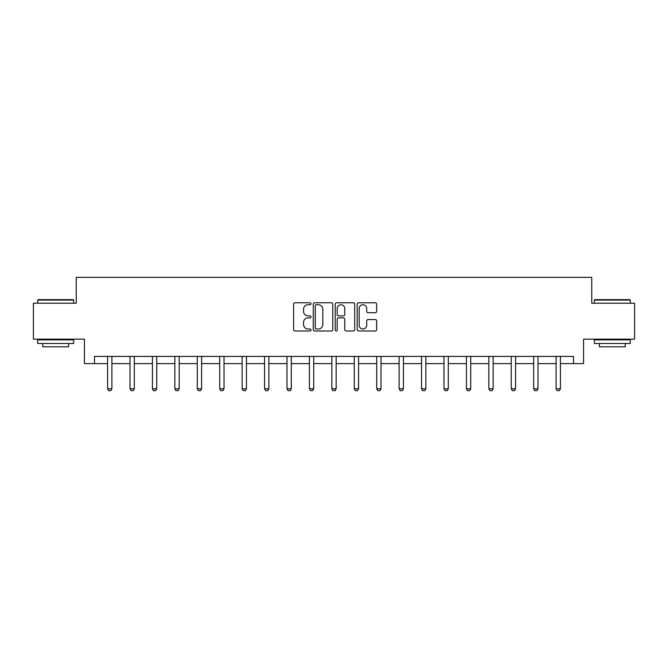 <?xml version="1.0" encoding="UTF-8"?>
<svg xmlns="http://www.w3.org/2000/svg" width="668" height="668" viewBox="0 0 668 668"><rect width="100%" height="100%" fill="white"/><g stroke="black" fill="none" stroke-linecap="round" stroke-linejoin="round"><path stroke-width="1" d="M310.996 303.756A0.985 0.985 0 0 0 310.01 302.771L295.022 302.771A1.411 1.411 0 0 0 293.611 304.182L293.611 329.575A1.411 1.411 0 0 0 295.022 330.986L310.01 330.986A0.985 0.985 0 0 0 310.996 330A0.985 0.985 0 0 0 310.01 329.015L308.073 329.015A4.517 4.517 0 0 1 303.556 324.498L303.556 322.385A4.517 4.517 0 0 1 308.073 317.868L310.01 317.868A0.985 0.985 0 0 0 310.996 316.874A0.985 0.985 0 0 0 310.01 315.889L308.073 315.889A4.517 4.517 0 0 1 303.556 311.371L303.556 309.259A4.517 4.517 0 0 1 308.073 304.742L310.01 304.742A0.985 0.985 0 0 0 310.996 303.756M375.241 312.716A1.411 1.411 0 0 0 376.652 311.305L376.652 304.182A1.411 1.411 0 0 0 375.241 302.771L358.591 302.771A1.411 1.411 0 0 0 357.18 304.182L357.18 329.575A1.411 1.411 0 0 0 358.591 330.986L375.241 330.986A1.411 1.411 0 0 0 376.652 329.575L376.652 320.974A1.411 1.411 0 0 0 375.241 319.563L368.11 319.563A1.411 1.411 0 0 0 366.699 320.974L366.699 325.241A3.774 3.774 0 0 1 362.924 329.015A3.774 3.774 0 0 1 359.15 325.241L359.15 308.516A3.774 3.774 0 0 1 362.924 304.742A3.774 3.774 0 0 1 366.699 308.516L366.699 311.305A1.411 1.411 0 0 0 368.11 312.716L375.241 312.716M94.497 363.601L94.497 356.411L573.503 356.411L573.503 363.601L583.565 363.601L583.565 339.16L634.6 339.16L634.6 303.222L591.756 303.222L591.756 277.345L76.244 277.345L76.244 303.222L33.4 303.222L33.4 339.16L84.435 339.16L84.435 363.601L107.581 363.601M332.764 304.182A1.411 1.411 0 0 0 331.353 302.771L314.703 302.771A1.411 1.411 0 0 0 313.292 304.182L313.292 329.575A1.411 1.411 0 0 0 314.703 330.986L331.353 330.986A1.411 1.411 0 0 0 332.764 329.575L332.764 304.182M336.647 302.771L353.297 302.771A1.411 1.411 0 0 1 354.708 304.182L354.708 329.575A1.411 1.411 0 0 1 353.297 330.986L346.174 330.986A1.411 1.411 0 0 1 344.763 329.575L344.763 319.279A1.411 1.411 0 0 0 343.352 317.868L338.618 317.868A1.411 1.411 0 0 0 337.206 319.279L337.206 330A0.985 0.985 0 0 1 336.221 330.986A0.985 0.985 0 0 1 335.236 330L335.236 304.182A1.411 1.411 0 0 1 336.647 302.771M111.89 363.601L130.009 363.601M134.318 363.601L152.429 363.601M156.746 363.601L174.857 363.601M179.174 363.601L197.285 363.601M201.594 363.601L219.714 363.601M224.022 363.601L242.142 363.601M246.45 363.601L264.561 363.601M268.878 363.601L286.989 363.601M291.306 363.601L309.418 363.601M313.726 363.601L331.846 363.601M336.154 363.601L354.274 363.601M358.582 363.601L376.694 363.601M381.01 363.601L399.122 363.601M403.439 363.601L421.55 363.601M425.858 363.601L443.978 363.601M448.286 363.601L466.406 363.601M470.715 363.601L488.826 363.601M493.143 363.601L511.254 363.601M515.571 363.601L533.682 363.601M537.99 363.601L556.11 363.601M560.419 363.601L573.503 363.601M316.256 304.742A0.985 0.985 0 0 0 315.271 305.727L315.271 328.03A0.985 0.985 0 0 0 316.256 329.015L318.302 329.015A4.517 4.517 0 0 0 322.819 324.498L322.819 309.259A4.517 4.517 0 0 0 318.302 304.742L316.256 304.742M344.763 308.591A3.774 3.774 0 0 0 340.989 304.817A3.774 3.774 0 0 0 337.206 308.591L337.206 314.478A1.411 1.411 0 0 0 338.618 315.889L343.352 315.889A1.411 1.411 0 0 0 344.763 314.478L344.763 308.591M112.057 356.411L111.957 356.72A1.436 1.436 0 0 0 111.89 357.163L111.89 388.784L110.813 390.655L108.659 390.655L107.581 388.784L107.581 357.163A1.436 1.436 0 0 0 107.515 356.72L107.414 356.411M107.581 388.784L111.89 388.784M38.143 299.631L73.221 299.631L73.655 300.057L37.709 300.057L38.143 299.631M55.686 343.477L37.709 343.477L37.709 339.878L73.655 339.878L73.655 343.477L55.686 343.477M68.62 343.477L68.62 346.784L42.744 346.784L42.744 343.477M594.779 299.631L629.857 299.631L630.291 300.057L594.345 300.057L594.779 299.631M612.314 343.477L594.345 343.477L594.345 339.878L630.291 339.878L630.291 343.477L612.314 343.477M625.256 343.477L625.256 346.784L599.38 346.784L599.38 343.477M134.485 356.411L134.385 356.72A1.436 1.436 0 0 0 134.318 357.163L134.318 388.784L133.241 390.655L131.087 390.655L130.009 388.784L130.009 357.163A1.436 1.436 0 0 0 129.934 356.72L129.843 356.411M130.009 388.784L134.318 388.784M156.913 356.411L156.813 356.72A1.436 1.436 0 0 0 156.746 357.163L156.746 388.784L155.669 390.655L153.515 390.655L152.429 388.784L152.429 357.163A1.436 1.436 0 0 0 152.362 356.72L152.262 356.411M152.429 388.784L156.746 388.784M179.341 356.411L179.241 356.72A1.436 1.436 0 0 0 179.174 357.163L179.174 388.784L178.097 390.655L175.934 390.655L174.857 388.784L174.857 357.163A1.436 1.436 0 0 0 174.791 356.72L174.69 356.411M174.857 388.784L179.174 388.784M201.761 356.411L201.669 356.72A1.436 1.436 0 0 0 201.594 357.163L201.594 388.784L200.517 390.655L198.363 390.655L197.285 388.784L197.285 357.163A1.436 1.436 0 0 0 197.219 356.72L197.118 356.411M197.285 388.784L201.594 388.784M224.189 356.411L224.089 356.72A1.436 1.436 0 0 0 224.022 357.163L224.022 388.784L222.945 390.655L220.791 390.655L219.714 388.784L219.714 357.163A1.436 1.436 0 0 0 219.647 356.72L219.547 356.411M219.714 388.784L224.022 388.784M246.617 356.411L246.517 356.72A1.436 1.436 0 0 0 246.45 357.163L246.45 388.784L245.373 390.655L243.219 390.655L242.142 388.784L242.142 357.163A1.436 1.436 0 0 0 242.066 356.72L241.975 356.411M242.142 388.784L246.45 388.784M269.045 356.411L268.945 356.72A1.436 1.436 0 0 0 268.878 357.163L268.878 388.784L267.801 390.655L265.639 390.655L264.561 388.784L264.561 357.163A1.436 1.436 0 0 0 264.495 356.72L264.394 356.411M264.561 388.784L268.878 388.784M291.473 356.411L291.373 356.72A1.436 1.436 0 0 0 291.306 357.163L291.306 388.784L290.229 390.655L288.067 390.655L286.989 388.784L286.989 357.163A1.436 1.436 0 0 0 286.923 356.72L286.822 356.411M286.989 388.784L291.306 388.784M313.893 356.411L313.801 356.72A1.436 1.436 0 0 0 313.726 357.163L313.726 388.784L312.649 390.655L310.495 390.655L309.418 388.784L309.418 357.163A1.436 1.436 0 0 0 309.351 356.72L309.251 356.411M309.418 388.784L313.726 388.784M336.321 356.411L336.221 356.72A1.436 1.436 0 0 0 336.154 357.163L336.154 388.784L335.077 390.655L332.923 390.655L331.846 388.784L331.846 357.163A1.436 1.436 0 0 0 331.779 356.72L331.679 356.411M331.846 388.784L336.154 388.784M358.749 356.411L358.649 356.72A1.436 1.436 0 0 0 358.582 357.163L358.582 388.784L357.505 390.655L355.351 390.655L354.274 388.784L354.274 357.163A1.436 1.436 0 0 0 354.199 356.72L354.107 356.411M354.274 388.784L358.582 388.784M381.178 356.411L381.077 356.72A1.436 1.436 0 0 0 381.01 357.163L381.01 388.784L379.933 390.655L377.771 390.655L376.694 388.784L376.694 357.163A1.436 1.436 0 0 0 376.627 356.72L376.527 356.411M376.694 388.784L381.01 388.784M403.606 356.411L403.505 356.72A1.436 1.436 0 0 0 403.439 357.163L403.439 388.784L402.361 390.655L400.199 390.655L399.122 388.784L399.122 357.163A1.436 1.436 0 0 0 399.055 356.72L398.955 356.411M399.122 388.784L403.439 388.784M426.025 356.411L425.933 356.72A1.436 1.436 0 0 0 425.858 357.163L425.858 388.784L424.781 390.655L422.627 390.655L421.55 388.784L421.55 357.163A1.436 1.436 0 0 0 421.483 356.72L421.383 356.411M421.55 388.784L425.858 388.784M448.453 356.411L448.353 356.72A1.436 1.436 0 0 0 448.286 357.163L448.286 388.784L447.209 390.655L445.055 390.655L443.978 388.784L443.978 357.163A1.436 1.436 0 0 0 443.911 356.72L443.811 356.411M443.978 388.784L448.286 388.784M470.882 356.411L470.781 356.72A1.436 1.436 0 0 0 470.715 357.163L470.715 388.784L469.637 390.655L467.483 390.655L466.406 388.784L466.406 357.163A1.436 1.436 0 0 0 466.331 356.72L466.239 356.411M466.406 388.784L470.715 388.784M493.31 356.411L493.209 356.72A1.436 1.436 0 0 0 493.143 357.163L493.143 388.784L492.065 390.655L489.903 390.655L488.826 388.784L488.826 357.163A1.436 1.436 0 0 0 488.759 356.72L488.659 356.411M488.826 388.784L493.143 388.784M515.738 356.411L515.638 356.72A1.436 1.436 0 0 0 515.571 357.163L515.571 388.784L514.485 390.655L512.331 390.655L511.254 388.784L511.254 357.163A1.436 1.436 0 0 0 511.187 356.72L511.087 356.411M511.254 388.784L515.571 388.784M538.158 356.411L538.066 356.72A1.436 1.436 0 0 0 537.99 357.163L537.99 388.784L536.913 390.655L534.759 390.655L533.682 388.784L533.682 357.163A1.436 1.436 0 0 0 533.615 356.72L533.515 356.411M533.682 388.784L537.99 388.784M560.586 356.411L560.485 356.72A1.436 1.436 0 0 0 560.419 357.163L560.419 388.784L559.341 390.655L557.187 390.655L556.11 388.784L556.11 357.163A1.436 1.436 0 0 0 556.043 356.72L555.943 356.411M556.11 388.784L560.419 388.784M37.709 303.222L37.709 300.057M45.908 339.878L45.908 339.16M65.456 339.878L65.456 339.16M73.655 303.222L73.655 300.057M594.345 303.222L594.345 300.057M602.544 339.878L602.544 339.16M622.092 339.878L622.092 339.16M630.291 303.222L630.291 300.057"/></g></svg>
